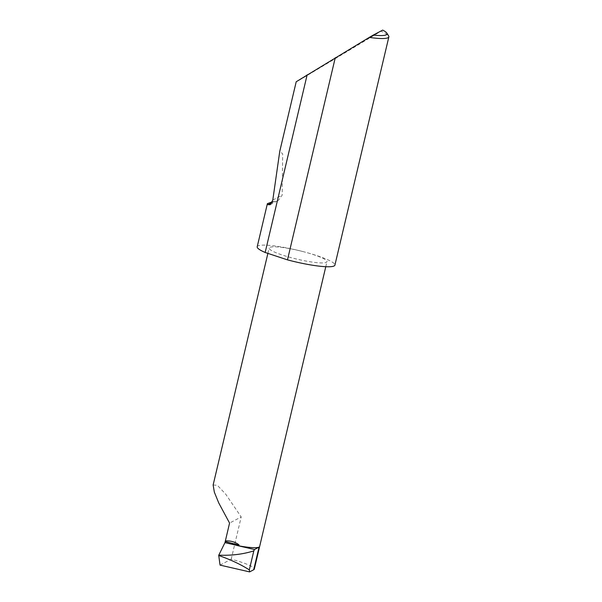 <?xml version="1.0" encoding="UTF-8"?>
<svg xmlns="http://www.w3.org/2000/svg" width="602" height="602" viewBox="0 0 602 602"><rect width="100%" height="100%" fill="white"/><g stroke="black" fill="none" stroke-linecap="round" stroke-linejoin="round"><path stroke-width="0.45" stroke-dasharray="3.01 2.26" d="M213.138 484.994L217.367 485.302L225.69 494.144L241.199 516.937L229.565 523.085M257.204 246.752A39.92 5.9 -166.7 0 1 303.875 251.809A29.701 4.387 13.3 0 0 269.147 248.047A29.701 4.387 13.3 0 0 292.241 257.949A29.701 4.387 13.3 0 0 326.961 261.712A29.701 4.387 13.3 0 0 303.875 251.809A39.92 5.9 -166.7 0 1 334.908 265.121M272.397 201.828L278.417 200.346L282.172 195.138L282.662 153.811L279.764 151.32M307.148 74.821C297.365 80.826 290.789 85.063 302.58 78.215L381.013 31.199A39.92 5.9 -166.7 0 1 388.629 35.917M220.046 565.105L231.206 559.205A29.701 4.387 -166.7 0 1 254.292 569.116M382.699 30.1L381.013 31.199M231.206 559.205L241.199 516.937M272.096 202.558L273.805 201.655M272.789 200.097L282.172 195.138M267.89 253.382L269.147 248.047M270.185 204.695L278.417 200.346M325.78 266.709L326.961 261.712"/><path stroke-width="0.9" d="M225.268 541.559L239.084 545.126L237.451 545.51L224.96 542.643L229.565 523.085L218.729 502.911L214.342 492.158L213.138 484.994L267.89 253.382M369.267 37.407L373.248 35.089A37.527 5.546 13.3 0 0 386.853 33.118L388.629 35.917A39.92 5.9 -166.7 0 1 388.862 36.88A39.92 5.9 -166.7 0 1 369.267 37.407L296.207 81.759L279.764 151.32L272.789 200.097L270.185 204.695L268.04 204.703L267.393 203.649L272.397 201.828M307.148 74.821L265.151 252.479A39.92 5.9 -166.7 0 1 257.204 246.752L267.393 203.649M388.862 36.88L334.908 265.121A39.92 5.9 -166.7 0 1 288.238 260.064A39.92 5.9 -166.7 0 1 287.478 259.868L335.254 57.754M259.071 547.09L254.495 549.513L236.955 545.48A29.701 4.387 13.3 0 0 259.071 547.09L253.72 569.733L249.612 571.9L220.046 565.105L218.714 555.315L224.96 542.643M325.78 266.709L254.292 569.116A29.701 4.387 -166.7 0 1 253.72 569.733M254.495 549.513L253.818 550.875C243.148 554.224 231.672 555.654 219.391 555.164L218.714 555.315L219.271 555.699C230.716 559.717 240.732 564.443 249.326 569.876L249.612 571.9M236.955 545.48L237.451 545.51M265.151 252.479L287.478 259.868M373.248 35.089L382.699 30.1A37.527 5.546 13.3 0 1 386.853 33.118M238.791 544.667C234.772 541.8 230.288 540.566 225.336 540.957M253.818 550.875L249.326 569.876M219.271 555.699L218.684 555.563M218.812 555.036L219.391 555.164M268.04 204.703L272.096 202.558"/></g></svg>
